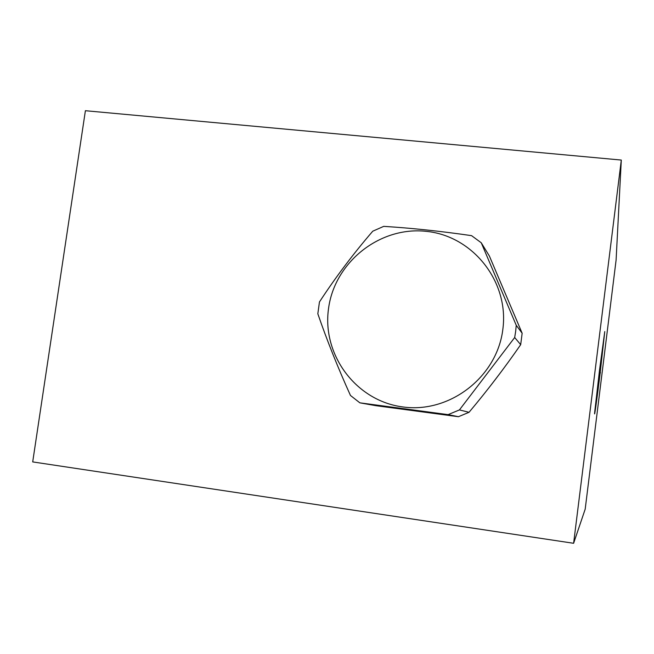 <?xml version="1.0" encoding="UTF-8"?>
<svg xmlns="http://www.w3.org/2000/svg" width="654" height="654" viewBox="0 0 654 654"><rect width="100%" height="100%" fill="white"/><g stroke="black" fill="none" stroke-linecap="round" stroke-linejoin="round"><path stroke-width="0.98" d="M621.3 160.058L573.615 543.286L32.7 461.912L85.396 110.714L621.3 160.058L616.101 260.047L585.191 509.147L573.615 543.286M500.032 373.303L491.465 384.527M599.505 370.254L604.762 331.578L599.931 374.979C596.889 399.578 594.085 419.655 594.666 412.453L599.505 370.254M359.855 402.831L375.723 405.652L458.429 416.712L469.024 412.306C487.336 390.528 504.553 367.981 520.69 344.666L522.154 333.238L489.364 255.984L481.254 242.781L471.567 235.653C440.771 231.173 411.489 228.083 383.718 226.366L372.755 231.205C353.323 253.752 335.559 277.337 319.454 301.96L317.828 313.797C326.91 340.17 337.783 367.393 350.462 395.457L359.855 402.831L448.113 414.628L459.435 409.911L514.682 337.521L515.654 331.431L516.251 325.308L481.254 242.781M522.154 333.238L516.251 325.308M520.69 344.666L514.682 337.521M458.429 416.712L448.113 414.628M502.844 329.33C509.319 281.604 472.703 235.792 426.171 231.336C379.721 226.186 334.586 262.246 328.545 308.5C321.833 354.672 355.989 400.935 402.782 406.935C449.478 413.639 497.073 377.137 502.844 329.33M469.024 412.306L459.435 409.911M599.211 372.625L600.486 372.788L599.211 372.625M499.19 374.423L492.339 383.399M499.157 374.464L492.437 383.269"/></g></svg>
